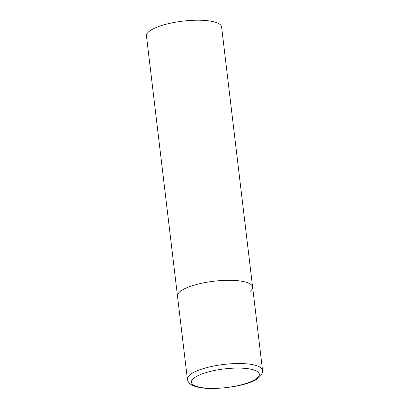 <?xml version="1.0" encoding="UTF-8"?>
<svg xmlns="http://www.w3.org/2000/svg" width="409" height="409" viewBox="0 0 409 409"><rect width="100%" height="100%" fill="white"/><g stroke="black" fill="none" stroke-linecap="round" stroke-linejoin="round"><path stroke-width="0.61" d="M252.609 287.052L221.596 26.958A37.832 10.378 -6.8 0 0 190.267 20.45A37.832 10.378 -6.8 0 0 148.937 31.565A37.832 10.378 -6.8 0 0 146.463 35.915L187.404 379.24A37.832 10.378 173.2 0 1 238.421 363.529A37.832 10.378 173.2 0 1 262.537 370.283L252.609 287.052A37.832 10.378 173.2 0 0 228.498 280.298A37.832 10.378 173.2 0 0 177.48 296.014A37.832 10.378 -6.8 0 1 179.95 291.658A37.832 10.378 -6.8 0 1 221.279 280.543A37.832 10.378 -6.8 0 1 252.609 287.052A37.832 10.378 -6.8 0 1 250.139 291.402M213.222 388.386A34.198 9.381 173.2 0 0 257.108 378.115A34.198 9.381 173.2 0 0 237.547 368.074A34.198 9.381 173.2 0 0 193.656 378.345A34.198 9.381 173.2 0 0 213.222 388.386M262.537 370.283C262.967 382.338 235.799 387.783 212.823 388.55C205.456 388.581 199.485 387.844 194.904 386.352L191.969 385.094C191.167 384.603 188.304 383.407 187.404 379.24"/></g></svg>
